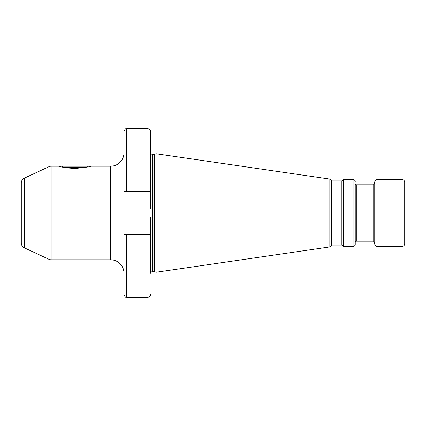 <?xml version="1.0" encoding="UTF-8"?>
<svg xmlns="http://www.w3.org/2000/svg" width="426" height="426" viewBox="0 0 426 426"><rect width="100%" height="100%" fill="white"/><g stroke="black" fill="none" stroke-linecap="round" stroke-linejoin="round"><path stroke-width="0.64" d="M404.7 238.4L404.7 187.6L404.7 238.4M402.027 179.58A2.673 2.673 0 0 1 404.7 182.253L404.7 243.747A2.673 2.673 0 0 1 402.027 246.42L376.994 246.42L376.994 179.58L402.027 179.58L402.027 246.42M150.703 273.338L150.703 234.524L150.703 273.338A1.603 1.603 0 0 1 152.311 271.729L153.845 271.729A1.603 1.603 0 0 1 154.26 271.788L156.049 272.267L329.836 246.92L331.678 245.083L341.87 245.083L343.207 246.42L353.101 246.42A2.141 2.141 0 0 0 355.236 244.279L355.236 183.723A1.07 1.07 0 0 0 356.306 184.793L373.133 184.793A1.07 1.07 0 0 0 374.166 184L374.928 181.167A2.141 2.141 0 0 1 376.994 179.58M355.236 244.279L355.236 242.277A1.07 1.07 0 0 1 356.306 241.207L373.133 241.207A1.07 1.07 0 0 1 374.166 242L374.928 244.833A2.141 2.141 0 0 0 376.994 246.42M355.236 242.277L355.236 183.723M343.207 246.42L343.207 179.58L353.101 179.58A2.141 2.141 0 0 1 355.236 181.721M341.87 245.083L341.87 180.917L343.207 179.58M331.678 245.083L331.678 180.917L341.87 180.917M329.836 246.92L329.836 179.08L331.678 180.917M156.049 272.267L156.049 153.733L329.836 179.08M150.703 208.367L150.703 152.662A1.603 1.603 0 0 0 152.311 154.271L153.845 154.271A1.603 1.603 0 0 0 154.26 154.212L156.049 153.733M150.703 217.633L150.703 234.524L126.639 234.524L126.639 297.22C125.936 296.581 125.643 298.599 123.966 294.547L123.966 131.453C125.643 127.401 125.936 129.419 126.639 128.78L126.639 191.476L123.966 191.476M110.6 259.791L110.6 166.209L90.946 166.209C91.627 166.529 86.75 167.242 76.313 168.345C63.213 168.27 58.564 165.948 58.596 166.209L51.152 166.209A5.346 5.346 0 0 0 48.894 166.71L24.388 178.137A5.346 5.346 0 0 0 21.3 182.988L21.3 243.012A5.346 5.346 0 0 0 24.388 247.863L48.894 259.29A5.346 5.346 180 0 0 51.152 259.791L110.6 259.791A13.366 13.366 0 0 1 123.966 273.157M21.3 195.619L21.3 230.381M58.596 166.209L61.243 166.843M61.727 166.944L62.739 166.209L86.803 166.209L87.586 166.997M87.862 166.939L88.299 166.843M84.614 167.546L64.928 167.546M110.6 166.209A13.366 13.366 0 0 0 123.966 152.843M148.03 191.476L148.03 128.78C148.823 129.291 149.43 127.8 150.703 131.453L150.703 191.476L126.639 191.476M126.639 234.524L123.966 234.524M150.703 191.476L150.703 152.662M374.928 244.833L374.928 181.167M374.166 242L374.166 184M373.133 241.207L373.133 184.793M356.306 241.207L356.306 184.793M353.101 246.42L353.101 179.58M154.26 271.788L154.26 154.212M153.845 271.729L153.845 154.271M152.311 271.729L152.311 154.271M51.152 166.209L51.152 259.791M48.894 166.71L48.894 259.29M24.388 178.137L24.388 247.863M150.703 294.547C149.43 298.2 148.823 296.709 148.03 297.22L148.03 234.524M148.03 128.78L126.639 128.78M148.03 297.22L126.639 297.22"/></g></svg>
